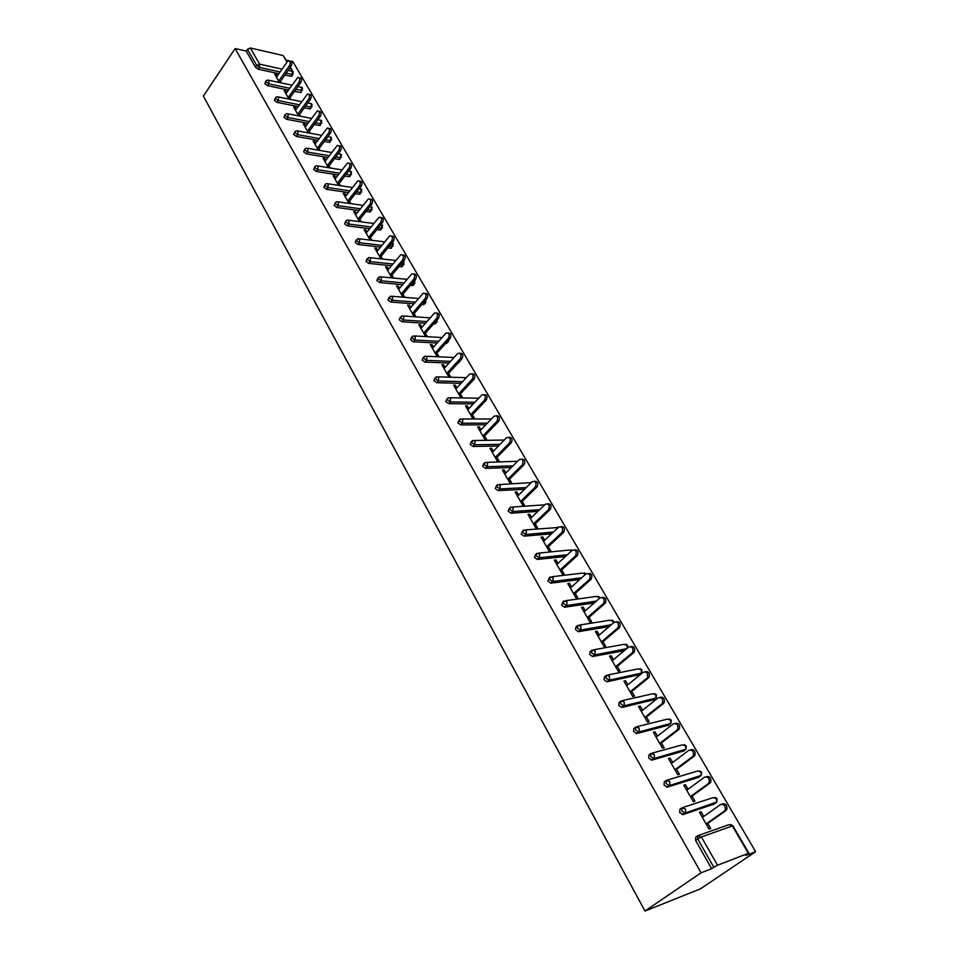 <?xml version="1.0" encoding="UTF-8"?>
<svg xmlns="http://www.w3.org/2000/svg" width="959" height="959" viewBox="0 0 959 959"><rect width="100%" height="100%" fill="white"/><g stroke="black" fill="none" stroke-linecap="round" stroke-linejoin="round"><path stroke-width="1.44" d="M748.344 853.33L732.364 825.939L701.389 836.979L717.524 865.222L748.344 853.33L745.814 855.5L755.62 851.7L292.903 61.664L286.262 60.165M755.62 851.7L700.502 888.813L644.975 911.05L203.38 96.092L235.135 48.561L701.077 872.81L644.975 911.05M286.957 62.155L283.073 55.502L250.383 47.998L259.601 64.145L282.114 69.108M278.901 73.711L258.115 69.192L255.454 67.238L256.676 65.44L247.47 49.281L246.259 51.079L235.135 48.561M255.454 67.238L246.259 51.079M247.47 49.281L250.383 47.998M283.073 55.502L287.209 61.796L276.444 77.235M279.489 82.522L274.706 74.215L276.444 74.586L275.605 75.785M281.215 82.894L280.412 81.479M277.283 76.049L276.444 74.586M701.077 872.81L711.674 868.71L695.587 840.456L695.743 837.147L697.409 835.972M291.86 75.821L290.829 76.312L284.931 75.03M714.515 803.942L682.904 814.611L679.679 812.513L679.871 809.288L681.441 808.149M699.051 777.222L667.248 787.135L664.048 785.037L664.263 781.909L665.75 780.794M683.851 750.945L651.856 760.127L648.668 758.03L648.919 754.985L650.334 753.906M668.891 725.1L636.716 733.575L633.563 731.477L633.839 728.516L635.17 727.473M654.17 699.674L621.84 707.466L618.699 705.368L619.011 702.491L620.257 701.473M639.677 674.645L606.795 681.801L604.074 679.691L604.422 676.886L605.597 675.903M624.237 650.693L592.446 656.531L589.701 654.422L590.061 651.7L591.188 650.753M609.013 626.683L578.337 631.681L575.556 629.572L575.951 626.934L577.006 626.011M594.172 602.983L564.443 607.227L561.638 605.129L563.053 601.665M579.656 579.608L550.778 583.156L547.937 581.07L549.327 577.702M565.45 556.544L537.328 559.469L534.463 557.395L535.817 554.122M551.533 533.803L524.093 536.165L521.193 534.079L522.535 530.914M537.891 511.375L511.063 513.209L508.138 511.147L509.457 508.054M524.513 489.27L498.236 490.624L495.276 488.551L496.582 485.554M511.375 467.477L485.59 468.376L482.617 466.314L483.899 463.377M498.464 445.995L473.111 446.474L470.15 444.413L471.42 441.524M485.781 424.813L460.823 424.897L457.875 422.847L459.133 419.982M473.302 403.931L448.704 403.643L445.779 401.605L447.014 398.764M461.051 383.348L436.777 382.713L433.864 380.675L435.086 377.87M458.654 362.406L457.659 363.389M448.98 363.053L425.029 362.094L422.128 360.057L423.339 357.275M447.098 342.519L445.539 343.49M437.112 343.034L413.449 341.776L410.56 339.738L411.759 336.993M435.71 322.907L435.086 323.926L433.624 323.854M425.436 323.303L402.037 321.744L399.172 319.719L400.359 316.997M424.477 303.571L423.89 304.614L421.912 304.483M413.928 303.847L390.793 302.013L387.939 299.987L389.114 297.29M413.401 284.523L412.849 285.566L410.38 285.386M402.612 284.667L379.704 282.557L376.863 280.531L378.026 277.87M402.48 265.727L401.965 266.794L399.028 266.53M391.452 265.751L368.771 263.389L365.954 261.363L367.105 258.714M391.716 247.194L391.236 248.273L387.868 247.937M380.471 247.086L358.007 244.485L355.202 242.471L356.328 239.846M381.167 229.369L380.651 230.016L376.863 229.597M369.647 228.674L347.386 225.845L344.593 223.843L345.708 221.229M370.701 211.364L370.21 211.999L366.038 211.495M358.978 210.524L336.909 207.468L334.128 205.466L335.242 202.876M360.38 193.622L359.397 194.245L355.369 193.634M348.465 192.603L326.587 189.343L323.818 187.353L324.921 184.775M350.191 176.108L349.208 176.708L344.868 176.012M338.107 174.934L316.398 171.469L313.653 169.479L314.732 166.926M340.145 158.834L339.15 159.422L334.511 158.631M327.894 157.504L306.353 153.848L303.619 151.858L304.686 149.316M330.232 141.788L329.237 142.352L324.31 141.464M317.825 140.302L296.439 136.454L293.718 134.476L294.785 131.946M320.45 124.97L319.443 125.509L314.252 124.526M307.887 123.327L286.669 119.3L283.96 117.322L285.015 114.816M310.788 108.367L309.781 108.894L304.339 107.816M298.093 106.569L277.019 102.373L274.334 100.407L275.365 97.914M301.258 91.992L300.251 92.496L294.569 91.309M288.431 90.038L267.513 85.675L264.828 83.709L265.859 81.239M286.729 92.448L285.854 90.937L284.116 90.578L289.019 99.101L300.838 82.486L299.1 82.114C300.287 79.213 299.855 77.631 297.817 77.367L285.878 93.646M290.757 99.448L289.87 97.914M296.295 109.074L295.396 107.492L293.658 107.156L298.693 115.907M300.431 116.243L299.472 114.577M306.005 125.917L305.058 124.286L303.32 123.951L308.486 132.929M310.225 133.253L309.194 131.455M315.835 142.987L314.864 141.297L313.125 140.985L318.424 150.191M320.162 150.491L319.047 148.561M325.796 160.285L324.789 158.535L323.051 158.235L328.481 167.681M330.22 167.969L329.033 165.895M335.902 177.823L334.859 176L333.121 175.725L338.695 185.423M340.433 185.686L339.15 183.469M346.139 195.6L345.06 193.718L343.322 193.466L349.04 203.404M350.778 203.644L349.412 201.282M356.532 213.629L355.405 211.675L353.667 211.436L359.529 221.637M361.267 221.865L359.817 219.347M367.057 231.91L365.894 229.884L364.156 229.669L370.162 240.122M371.912 240.337L370.366 237.664M377.738 250.443L376.527 248.345L374.789 248.153L380.951 258.87M382.701 259.062L381.071 256.245M388.563 269.239L387.316 267.07L385.566 266.89L391.895 277.894M393.634 278.062L391.919 275.077M399.543 288.311L398.249 286.058L396.511 285.902L402.996 297.182M404.734 297.326L402.924 294.173M410.68 307.647L409.349 305.322L407.611 305.19L414.252 316.746M415.99 316.866L414.084 313.557M421.984 327.259L420.593 324.861L418.855 324.753L425.676 336.597M427.414 336.693L425.412 333.217M433.444 347.17L432.018 344.689L430.279 344.593L437.268 356.736M439.006 356.82L436.896 353.164M445.072 367.357L443.597 364.804L441.871 364.732L449.004 377.139M450.742 377.187L448.548 373.399M456.88 387.856L455.357 385.206L453.619 385.17L460.871 397.757M462.598 397.781L460.38 393.933M468.867 408.654L467.285 405.921L465.559 405.897L472.907 418.675M474.633 418.687L472.391 414.767M481.022 429.764L479.392 426.935L477.666 426.947L485.134 439.917M486.86 439.893L484.571 435.925M493.37 451.198L491.679 448.273L489.953 448.309L497.541 461.483L499.255 461.423L496.942 457.395M505.896 472.955L504.158 469.934L502.432 470.006L510.128 483.372L511.854 483.288L509.493 479.2M518.615 495.036L516.829 491.931L515.103 492.027L522.919 505.597L524.633 505.489L522.247 501.341M531.538 517.476L529.692 514.264L527.977 514.384L535.901 528.169L537.627 528.025L535.194 523.818M544.664 540.253L542.758 536.944L541.044 537.088L549.099 551.089L550.814 550.922L548.344 546.642M557.994 563.389L556.016 559.972L554.314 560.152L562.489 574.381L564.204 574.177L561.698 569.826M571.528 586.896L569.502 583.372L567.788 583.587L576.107 598.032L577.809 597.793L575.268 593.381M585.29 610.775L583.192 607.131L581.49 607.383L589.929 622.067L591.631 621.792L589.042 617.308M599.255 635.038L597.097 631.286L595.407 631.561L603.99 646.486L605.68 646.186L603.055 641.619M613.46 659.696L611.231 655.824L609.54 656.136L618.267 671.3L619.958 670.964L617.284 666.325M627.893 684.75L625.592 680.758L623.913 681.118L632.772 696.522L634.462 696.15L631.741 691.439M642.566 710.223L640.192 706.112L638.514 706.495L647.529 722.163L649.207 721.755L646.45 716.96M657.49 736.116L655.045 731.873L653.367 732.304L662.525 748.236L664.203 747.78L661.398 742.913M672.655 762.453L670.125 758.078L668.459 758.545L677.785 774.74L679.44 774.249L676.586 769.286M688.071 789.221L685.469 784.714L683.815 785.229L693.297 801.688L694.951 801.161L692.038 796.114M703.762 816.457L701.077 811.805L699.423 812.357L709.061 829.103L710.715 828.528L707.766 823.409M711.674 868.71L713.832 867.248L697.708 838.969L695.587 840.456M717.524 865.222L713.832 867.248M285.854 90.937L285.015 92.124M295.396 107.492L294.545 108.691M305.058 124.286L304.195 125.473M314.864 141.297L313.977 142.471M324.789 158.535L323.902 159.709M334.859 176L333.96 177.187M345.06 193.718L344.149 194.893M355.405 211.675L354.482 212.85M365.894 229.884L364.947 231.059M376.527 248.345L375.568 249.52M387.316 267.07L386.345 268.244M398.249 286.058L397.266 287.221M409.349 305.322L408.354 306.484M420.593 324.861L419.586 326.024M432.018 344.689L430.999 345.839M443.597 364.804L442.567 365.942M455.357 385.206L454.302 386.345M467.285 405.921L466.218 407.06M479.392 426.935L478.313 428.074M491.679 448.273L490.588 449.399M504.158 469.934L503.043 471.061M516.829 491.931L515.69 493.046M529.692 514.264L528.541 515.367M542.758 536.944L541.583 538.035M556.016 559.972L554.829 561.063M569.502 583.372L568.291 584.451M583.192 607.131L581.969 608.21M597.097 631.286L595.851 632.353M611.231 655.824L609.972 656.879M625.592 680.758L624.309 681.813M640.192 706.112L638.898 707.155M655.045 731.873L653.714 732.904M670.125 758.078L668.783 759.096M685.469 784.714L684.103 785.721M701.077 811.805L699.686 812.8M289.486 61.208L289.99 61.316C291.98 61.604 292.387 63.174 291.224 66.027L289.486 65.644C290.661 62.791 290.241 61.208 288.263 60.932L287.232 61.772M289.486 65.644L278.673 81.107M291.224 66.027L279.656 82.558M299.1 77.643L299.544 77.751C301.594 78.003 302.025 79.585 300.838 82.486M299.1 82.114L288.144 97.566M308.834 94.318L309.23 94.39C311.327 94.629 311.783 96.224 310.572 99.173L308.846 98.813C310.045 95.864 309.589 94.27 307.491 94.03L295.444 110.261M308.846 98.813L297.734 114.229M310.572 99.173L298.609 115.763M318.712 111.208L319.035 111.268C321.193 111.472 321.673 113.078 320.45 116.075L318.712 115.727C319.934 112.73 319.455 111.124 317.297 110.92L305.13 127.103M318.712 115.727L307.455 131.131M320.45 116.075L308.318 132.642M328.709 128.326L328.973 128.374C331.203 128.542 331.694 130.148 330.459 133.205L328.721 132.881C329.956 129.825 329.464 128.218 327.235 128.038L314.96 144.174M328.721 132.881L317.309 148.249M330.459 133.205L318.16 149.736M338.851 145.672L339.042 145.708C341.332 145.84 341.86 147.47 340.601 150.575L338.863 150.263C340.121 147.159 339.594 145.54 337.304 145.396L324.909 161.472M338.863 150.263L327.295 165.607M340.601 150.575L328.134 167.082M349.136 163.27L349.256 163.282C351.617 163.39 352.157 165.02 350.874 168.185L349.136 167.897C350.419 164.732 349.879 163.09 347.518 162.994L335.003 179.009M349.136 167.897L337.412 183.205M350.874 168.185L338.251 184.655M359.553 181.107L359.601 181.107C362.034 181.167 362.598 182.809 361.303 186.034L359.565 185.758C360.86 182.534 360.296 180.891 357.863 180.831L345.228 196.787M359.565 185.758L347.673 201.042M361.303 186.034L348.501 202.469M370.114 199.172C372.595 199.208 373.183 200.863 371.876 204.135L370.138 203.883C371.445 200.599 370.857 198.945 368.352 198.921L355.597 214.804M370.138 203.883L358.079 219.12M371.876 204.135L358.894 220.522M380.795 217.477C383.324 217.525 383.924 219.203 382.593 222.488L380.855 222.26C382.185 218.904 381.562 217.249 378.997 217.273L366.122 233.085M380.855 222.26L368.628 237.46M382.593 222.488L369.431 238.839M391.62 236.046C394.197 236.106 394.808 237.796 393.466 241.105L391.728 240.889C393.07 237.472 392.423 235.806 389.774 235.878L376.779 251.618M391.728 240.889L379.332 256.053M393.466 241.105L380.112 257.408M402.6 254.878C405.225 254.95 405.861 256.652 404.482 259.985L402.744 259.793C404.111 256.317 403.439 254.638 400.718 254.758L387.592 270.414M402.744 259.793L390.181 274.909M404.482 259.985L390.948 276.24M413.737 273.974C416.422 274.058 417.057 275.772 415.667 279.129L413.94 278.961C415.319 275.413 414.612 273.735 411.807 273.902L398.56 289.474M413.94 278.961L401.186 294.029M415.667 279.129L401.941 295.336M425.041 293.346C427.762 293.442 428.421 295.18 427.019 298.561L425.281 298.417C426.683 294.797 425.94 293.106 423.063 293.334L409.685 308.798M425.281 298.417L412.346 313.425M427.019 298.561L413.089 314.72M436.501 313.006C439.282 313.102 439.953 314.864 438.527 318.268L436.789 318.148C438.203 314.456 437.436 312.754 434.475 313.042L420.977 328.422M436.789 318.148L423.674 333.109M438.527 318.268L424.393 334.367M448.117 332.953C450.958 333.061 451.653 334.835 450.203 338.275L448.476 338.167C449.903 334.403 449.1 332.701 446.067 333.049L432.425 348.321M448.476 338.167L435.158 353.08M450.203 338.275L435.865 354.303M459.912 353.2C462.813 353.308 463.533 355.094 462.058 358.57L460.332 358.486C461.77 354.65 460.931 352.936 457.815 353.356L444.041 368.508M460.332 358.486L446.822 373.339M462.058 358.57L447.505 374.537M471.888 373.746C474.849 373.854 475.58 375.664 474.094 379.165L472.355 379.117C473.818 375.197 472.943 373.471 469.742 373.962L455.825 388.994M472.355 379.117L458.654 393.897M474.094 379.165L459.325 395.072M484.031 394.593C487.052 394.7 487.807 396.535 486.297 400.071L484.571 400.047C486.045 396.043 485.134 394.317 481.85 394.868L467.788 409.793M484.571 400.047L470.653 414.767M486.297 400.071L471.313 415.906M496.366 415.762C499.447 415.87 500.226 417.716 498.692 421.301L496.966 421.301C498.452 417.213 497.505 415.475 494.137 416.11L479.932 430.891M496.966 421.301L482.845 435.949M498.692 421.301L483.48 437.052M508.869 437.256C512.034 437.364 512.825 439.222 511.279 442.842L509.553 442.878C511.051 438.707 510.068 436.968 506.616 437.664L492.267 452.324M509.553 442.878L495.216 457.443M511.279 442.842L495.839 458.522M521.576 459.085C524.789 459.169 525.628 461.039 524.07 464.707L522.355 464.767C523.83 460.512 522.811 458.774 519.287 459.553L504.782 474.07M524.07 464.707L522.355 464.767L507.779 479.272M524.058 464.719L508.378 480.315M534.475 481.238C537.711 481.274 538.598 483.156 537.112 486.86L535.398 486.944C536.8 482.677 535.733 480.938 532.221 481.718L517.488 496.151M535.314 487.028L520.533 501.437M537.028 486.944L521.109 502.444M547.565 503.751C550.838 503.739 551.761 505.597 550.346 509.349L548.632 509.469C549.975 505.201 548.872 503.451 545.347 504.23L530.387 518.579M548.488 509.613L533.48 523.95M550.202 509.505L534.031 524.921M560.859 526.611C564.156 526.539 565.139 528.409 563.796 532.197L562.094 532.341C563.353 528.073 562.214 526.323 558.689 527.09L543.489 541.356M561.878 532.569L546.63 546.798M563.592 532.425L547.169 547.733M574.369 549.831C577.69 549.711 578.721 551.569 577.462 555.405L575.748 555.585C576.934 551.305 575.76 549.555 572.235 550.322L556.795 564.479M575.484 555.884L559.984 570.018M577.186 555.705L560.5 570.917M588.083 573.422C591.439 573.242 592.518 575.1 591.331 578.984L589.629 579.2C590.744 574.921 589.533 573.158 585.997 573.914L570.317 587.975M589.294 579.56L573.554 593.609M590.996 579.356L574.045 594.46M602.024 597.397C605.405 597.157 606.544 599.003 605.429 602.947L603.738 603.187C604.769 598.907 603.523 597.145 599.986 597.889L584.055 611.854M578.972 631.382L577.809 631.573M603.331 603.631L587.352 617.572M605.033 603.391L587.819 618.375M616.181 621.768C619.586 621.456 620.785 623.302 619.754 627.294L618.064 627.57C619.023 623.29 617.74 621.516 614.204 622.247L598.008 636.105M617.608 628.085L601.353 641.919M619.286 627.809L601.796 642.686M630.566 646.534C634.007 646.162 635.254 647.996 634.307 652.036L632.628 652.36C633.515 648.068 632.185 646.294 628.648 647.013L612.19 660.751M632.101 652.947L615.594 666.661M633.791 652.635L616.014 667.38M645.179 671.708C648.656 671.264 649.962 673.098 649.111 677.198L647.433 677.545C648.236 673.266 646.869 671.48 643.333 672.187L626.611 685.805M646.846 678.217L630.063 691.799M648.524 677.869L630.447 692.482M660.044 697.301C663.544 696.785 664.911 698.608 664.143 702.767L662.477 703.163C663.208 698.883 661.806 697.085 658.258 697.78L641.259 711.266M661.83 703.906L644.772 717.368M663.508 703.51L645.131 717.991M675.16 723.326C678.684 722.738 680.111 724.548 679.44 728.78L677.078 730.027L677.773 729.212C678.433 724.92 676.982 723.122 673.434 723.793L656.16 737.147M677.078 730.027L659.72 743.357M678.732 729.595L660.056 743.932M690.528 749.794C694.076 749.135 695.563 750.945 694.975 755.224L694.22 756.124L692.566 756.591L693.321 755.692C693.908 751.412 692.422 749.59 688.874 750.25L671.3 763.472M692.566 756.591L674.932 769.777M694.22 756.124L675.232 770.305M706.22 776.658C709.78 776.011 711.302 777.833 710.787 782.124L708.329 783.611L709.145 782.628C709.66 778.348 708.126 776.526 704.565 777.162L686.692 790.228M708.329 783.611L690.384 796.641M709.972 783.095L690.66 797.121M722.175 803.99C725.747 803.366 727.306 805.2 726.862 809.48L725.999 810.535L724.357 811.098L725.232 810.043C725.663 805.752 724.105 803.918 720.533 804.529L702.36 817.452M724.357 811.098L706.112 823.973M725.999 810.535L706.351 824.392M288.144 70.439L292.327 71.362L290.133 67.598M280.136 71.949L259.35 67.406L256.676 65.44L259.601 64.145L259.35 67.406L258.115 69.192M290.829 76.312L292.063 74.55L292.327 71.362L293.118 71.913L292.747 74.55L286.166 73.268M701.389 836.979L697.708 838.969L697.852 835.661L701.389 836.979M748.883 853.21L732.928 825.867L728.876 824.68L698.787 835.337M293.082 74.107L291.512 76.3M300.251 92.496L301.498 90.745L301.761 87.533L298.021 86.454M289.678 88.264L268.76 83.877L269.011 80.604L267.729 80.029L266.218 80.7L266.075 81.911L268.76 83.877L267.513 85.675M302.505 90.29L295.816 89.559M309.781 108.894L311.052 107.144L305.609 106.053M299.364 104.807L278.29 100.587L277.019 102.373M319.443 125.509L320.726 123.771L315.535 122.776M309.17 121.565L287.952 117.513L286.669 119.3M329.237 142.352L330.531 140.613L325.616 139.714M319.119 138.54L297.746 134.668L296.439 136.454M339.15 159.422L340.469 157.672L335.83 156.88M329.213 155.754L307.671 152.061L306.353 153.848M349.208 176.708L350.55 174.97L346.199 174.274M339.438 173.183L317.729 169.695L316.398 171.469M359.397 194.245L360.752 192.507L356.724 191.896M349.819 190.865L327.942 187.568L326.587 189.343M369.73 212.011L371.109 210.285L367.417 209.769M360.356 208.774L338.287 205.694L336.909 207.468M380.208 230.016L381.598 228.302L378.254 227.87M371.037 226.935L348.776 224.082L347.386 225.845M390.816 248.285L392.231 246.559L389.27 246.211M381.886 245.348L359.421 242.723L358.007 244.485M401.581 266.806L403.02 265.08L400.466 264.816M392.89 264.013L370.21 261.627L368.771 263.389M412.502 285.578L413.952 283.864L411.831 283.672M404.063 282.941L381.155 280.807L379.704 282.557M423.578 304.614L425.041 302.912L423.375 302.78M415.403 302.133L392.267 300.263L390.793 302.013M434.811 323.938L436.297 322.236L435.122 322.152M426.923 321.601L403.535 320.006L402.037 321.744M446.199 343.526L447.709 341.836L447.05 341.8M438.635 341.332L414.959 340.037L413.449 341.776M457.755 363.401L459.193 361.711M450.526 361.351L426.563 360.368L425.029 362.094M462.61 381.658L438.347 380.999L436.777 382.713M474.885 402.253L450.298 401.941L448.704 403.643M487.388 423.135L462.43 423.195L460.823 424.897M500.095 444.329L474.741 444.772L473.111 446.474M513.017 465.822L487.256 466.697L485.59 468.376M499.735 484.535L531.298 482.617M526.191 487.628L499.951 488.946L498.272 490.624L499.987 488.91L496.966 486.872L497.493 484.643L500.31 485.218L499.987 488.91L526.227 487.592M512.55 507.035L544.736 504.806M539.605 509.744L512.849 511.543L511.147 513.209M525.568 529.883L558.234 527.51M553.271 532.173L525.952 534.499L524.225 536.153M538.778 553.103L568.975 550.082L571.84 550.67M567.213 554.925L539.27 557.826L537.508 559.469M552.192 576.695L582.377 573.098L585.577 574.297M581.442 578.001L552.792 581.514L550.993 583.144M565.81 600.658L595.995 596.486L599.015 597.253L599.423 598.38M595.983 601.401L566.529 605.585L564.707 607.215M579.656 625.028L609.828 620.233L612.897 621.06L613.352 622.978M610.859 625.112L580.495 630.051L578.649 631.657M593.705 649.794L623.877 644.364L626.994 645.239L627.222 648.212M626.107 649.135L594.688 654.925L592.806 656.519M607.994 674.968L638.155 668.879L641.319 669.802L641.355 673.158L609.121 680.195L607.203 681.777M639.03 675.184L641.679 672.427M622.511 700.573L652.659 693.789L655.872 694.772L655.956 698.092L623.782 705.896L621.84 707.466M653.547 700.166L656.232 697.493M637.267 726.61L667.404 719.118L670.677 720.137L670.797 723.434L638.694 732.029L636.716 733.575M668.303 725.555L671 722.966M652.264 753.091L682.388 744.855L685.721 745.934L685.865 749.195L653.87 758.593L651.856 760.127M683.311 751.353L685.985 749.063M667.512 780.027L697.625 771.012L701.005 772.163L701.197 775.375L669.286 785.625L667.248 787.135M698.56 777.581L701.257 775.316M683.024 807.442L713.124 797.624L716.553 798.823L716.781 802.012L684.978 813.112L682.904 814.611M714.071 804.253L716.781 802.024L717.128 798.775M312.059 106.677L311.052 107.144L311.315 103.92L307.875 102.925M278.554 97.291L277.211 96.703L275.76 97.362L275.593 98.609L278.29 100.587L278.554 97.291M321.733 123.279L320.726 123.771L320.989 120.522L317.861 119.611M288.215 114.193L286.825 113.606L285.422 114.253L285.243 115.536L287.952 117.513L288.215 114.193M331.526 140.11L330.531 140.613L330.807 137.341L328.002 136.514M298.009 131.335L296.571 130.736L295.216 131.359L295.024 132.69L297.746 134.668L298.009 131.335M341.464 157.156L340.469 157.672L340.745 154.387L338.287 153.632M307.947 148.705L306.436 148.106L305.142 148.705L304.938 150.072L307.671 152.061L307.947 148.705M351.533 174.442L350.55 174.97L350.826 171.673L348.728 170.99M318.016 166.315L316.446 165.715L315.211 166.291L314.984 167.693L317.729 169.695L318.016 166.315M361.735 191.956L360.752 192.507L361.04 189.187L359.325 188.575M328.218 184.176L326.587 183.565L325.413 184.128L325.173 185.567L327.942 187.568L328.218 184.176M372.068 209.709L371.109 210.285L371.385 206.94L370.234 206.197M338.575 202.277L336.873 201.678L335.758 202.205L335.506 203.692L338.287 205.694L338.575 202.277M382.557 227.715L381.598 228.302L381.886 224.933L381.167 224.262M349.064 220.642L347.302 220.031L346.259 220.534L345.983 222.068L348.776 224.082L349.064 220.642M393.19 245.96L392.231 246.559L392.147 242.711L393.226 243.526M359.709 239.259L357.875 238.647L356.604 240.709L359.421 242.723L359.709 239.259M403.967 264.468L403.02 265.08L403.212 261.519M370.51 258.151L368.604 257.539L367.381 259.613L370.21 261.627L370.51 258.151M381.454 277.307L379.476 276.695L378.314 278.781L381.155 280.807L381.454 277.307M414.372 280.663L413.952 283.864L415.007 280.867M414.887 283.241L412.849 285.566M392.567 296.739L390.517 296.139L389.402 298.237L392.267 300.263L392.567 296.739M425.628 300.167L425.364 302.912L426 299.735M425.976 302.277L423.89 304.614M403.835 316.458L401.701 315.859L400.658 317.968L403.535 320.006L403.835 316.458M436.98 320.042L436.573 322.224L437.484 319.455M437.22 321.577L435.086 323.926M415.283 336.477L413.065 335.878L412.082 338L414.959 340.037L415.283 336.477M448.368 340.325L447.949 341.824L449.04 339.582M448.62 341.164L446.438 343.514M426.887 356.772L424.585 356.185L423.662 358.318L426.563 360.368L426.887 356.772M459.613 361.255L460.56 360.212M460.188 361.028L457.958 363.389M438.671 377.39L436.285 376.791L435.422 378.949L438.347 380.999L438.671 377.39M450.622 398.309L448.153 397.721L447.362 399.891L450.298 401.941L450.622 398.309M462.765 419.539L460.2 418.963L459.481 421.145L462.43 423.195L462.765 419.539M475.089 441.092L472.439 440.529L471.78 442.722L474.741 444.772L475.089 441.092M517.56 461.279L487.088 462.358M487.604 462.981L484.858 462.43L484.271 464.624L487.256 466.697L487.604 462.981M511.063 513.209L512.945 511.459L513.209 507.791L510.356 507.167L509.84 509.469L512.777 511.555L539.689 509.649M524.093 536.165L526.095 534.355L526.323 530.723L523.422 530.063L522.931 532.425L525.832 534.511L553.415 532.029M537.328 559.469L539.461 557.623L539.629 554.014L536.692 553.307L536.225 555.74L539.102 557.826L567.428 554.734M550.778 583.156L553.031 581.262L553.163 577.69L550.178 576.934L549.735 579.428L552.576 581.526L581.729 577.75M564.443 607.227L566.817 605.273L566.913 601.737L563.868 600.933L563.448 603.499L566.266 605.597L596.342 601.077M578.337 631.681L580.83 629.679L580.878 626.179L577.798 625.316L577.402 627.965L580.183 630.075L611.303 624.729M592.446 656.531L595.071 654.494L595.083 651.017L591.943 650.106L591.583 652.827L594.688 654.925L626.647 648.68M606.795 681.801L609.552 679.703L609.516 676.263L606.328 675.304L605.992 678.109L609.121 680.195L641.355 673.158L641.943 669.897M621.384 707.478L624.261 705.344L624.189 701.94L620.941 700.921L620.641 703.798L623.782 705.896L655.956 698.092L656.495 694.831M636.213 733.599L639.221 731.405L639.114 728.037L635.817 726.97L635.529 729.931L638.694 732.029L670.797 723.434L671.288 720.185M651.305 760.163L654.434 757.922L654.278 754.577L650.933 753.45L650.681 756.495L653.87 758.593L685.865 749.195L686.32 745.946M666.649 787.171L669.909 784.882L669.718 781.573L666.301 780.386L666.085 783.515L669.286 785.625L701.197 775.375L701.592 772.151M682.257 814.647L685.637 812.321L685.409 809.036L681.945 807.79L681.765 811.002L684.978 813.112L716.781 802.012M290.385 67.238L293.058 71.829M302.481 87.964L301.366 87.089M291.884 85.147L268.736 80.244M300.898 92.496L302.541 88.084M312.023 104.339L310.92 103.464M301.617 101.654L278.266 96.919M310.416 108.894L312.095 104.459M321.709 120.942L320.582 120.055M311.495 118.377L287.928 113.821M320.054 125.509L321.768 121.05M331.514 137.748L330.387 136.873M321.505 135.315L297.722 130.951M329.812 142.34L331.586 137.856M341.452 154.795L340.313 153.908M331.658 152.493L307.647 148.321M339.714 159.41L341.524 154.902M351.533 172.057L350.371 171.17M341.955 169.887L317.705 165.919M349.735 176.696L351.593 172.164M361.747 189.558L360.572 188.671M352.409 187.52L327.906 183.768M359.901 194.233L361.807 189.666M372.092 207.312L370.905 206.401M363.017 205.394L338.251 201.87M370.21 211.999L372.152 207.408M382.581 225.293L381.394 224.382M373.794 223.507L348.74 220.222M380.651 230.016L382.641 225.389M384.715 241.86L359.373 238.827M391.236 248.273L393.286 243.622M404.015 262.023L403.343 261.351M395.815 260.476L370.162 257.707M401.965 266.794L403.403 265.08L404.063 262.119M407.096 279.345L381.107 276.851M418.544 298.477L392.207 296.283M430.183 317.873L403.463 315.979M442.003 337.544L414.899 335.974M454.027 357.479L426.491 356.268M466.266 377.69L438.251 376.851M478.709 398.201L450.191 397.757M491.368 418.987L462.31 418.963M504.266 440.061L474.609 440.493M558.378 527.378L557.766 527.162M572.127 550.418L570.977 549.831M585.973 573.938L584.379 572.859M599.639 597.361L597.996 596.246M613.508 621.144L611.83 620.005M613.868 622.535L613.532 621.192M627.606 645.299L625.867 644.148M627.618 647.876L627.63 645.347M641.919 669.85L640.144 668.675M656.471 694.796L654.637 693.597M671.264 720.149L669.37 718.914M686.296 745.922L684.354 744.663M701.58 772.115L699.567 770.832M717.116 798.751L715.042 797.444M732.916 825.843L730.77 824.5M537.112 486.86L535.398 486.944M550.346 509.349L548.632 509.469M563.796 532.197L562.094 532.341M577.462 555.405L575.748 555.585M591.331 578.984L589.629 579.2M605.429 602.947L603.738 603.187M619.754 627.294L618.064 627.57M634.307 652.036L632.628 652.36M649.111 677.198L647.433 677.545M664.143 702.767L662.477 703.163M679.44 728.78L677.773 729.212M694.975 755.224L693.321 755.692M710.787 782.124L709.145 782.628M726.862 809.48L725.232 810.043"/></g></svg>
